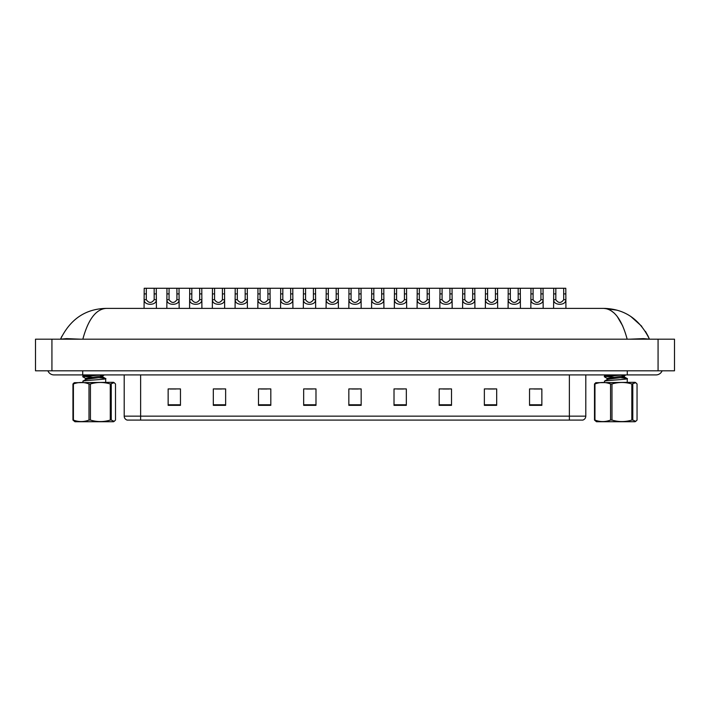 <?xml version="1.0" encoding="UTF-8"?>
<svg xmlns="http://www.w3.org/2000/svg" width="710" height="710" viewBox="0 0 710 710"><rect width="100%" height="100%" fill="white"/><g stroke="black" fill="none" stroke-linecap="round" stroke-linejoin="round"><path stroke-width="1.06" d="M569.367 420.089L569.367 416.149L585.794 416.149C585.679 418.119 584.694 419.433 582.839 420.089L127.161 420.089A4.109 4.109 0 0 1 124.206 416.149L124.206 374.915M541.854 405.348L541.854 388.92L529.536 388.92L529.536 405.348L541.854 405.348M496.68 405.348L496.68 388.92L484.362 388.92L484.362 405.348L496.68 405.348M451.507 405.348L451.507 388.92L439.188 388.92L439.188 405.348L451.507 405.348M406.333 405.348L406.333 388.92L394.014 388.92L394.014 405.348L406.333 405.348M180.464 405.348L180.464 388.92L168.146 388.92L168.146 405.348L180.464 405.348M225.638 405.348L225.638 388.92L213.32 388.92L213.32 405.348L225.638 405.348M270.812 405.348L270.812 388.92L258.493 388.92L258.493 405.348L270.812 405.348M315.986 405.348L315.986 388.92L303.667 388.92L303.667 405.348L315.986 405.348M361.159 405.348L361.159 388.92L348.841 388.92L348.841 405.348L361.159 405.348M442.925 389L449.084 389M488.427 389L494.586 389M533.929 389L540.088 389M306.418 389L312.577 389M260.916 389L267.075 389M215.414 389L221.573 389M169.912 389L176.071 389M397.423 389L403.582 389M351.92 389L358.08 389M146.322 288.269L146.304 299.709C148.931 303.356 151.549 303.356 154.177 299.709L154.159 288.269L144.201 288.269L144.077 308.389M154.159 288.269L156.28 288.269L156.404 308.389M156.404 298.227L156.289 299.709C156.777 305.824 143.704 305.824 144.192 299.709L144.077 298.227M156.28 288.269L166.957 288.269L166.832 308.389M662.11 370.806A6.567 6.567 0 0 1 656.022 374.915A6.567 6.567 0 0 0 662.11 370.806M47.889 370.806A6.567 6.567 0 0 0 53.978 374.915A6.567 6.567 0 0 1 47.889 370.806A6.567 6.567 0 0 0 53.978 374.915L656.022 374.915M627.17 339.194C621.8 319.34 613.999 309.072 603.766 308.389L106.234 308.389C96.001 309.081 88.2 319.34 82.83 339.194M51.928 339.194L674.5 339.194L674.5 370.806L35.5 370.806L35.5 339.194L51.928 339.194L51.928 370.806M674.5 339.194L674.5 370.806M80.629 339.194L66.598 338.626L60.563 339.149C70.352 319.083 85.573 308.823 106.234 308.389M616.857 310.163L603.766 308.389C624.401 308.806 639.621 319.065 649.437 339.149L643.473 338.626L629.548 339.194M610.804 310.492L614.043 312.959M617.318 316.607L622.776 326.076M648.159 336.274L645.443 331.375M641.778 326.307L630.799 316.465M169.078 288.269L169.06 299.709C171.678 303.356 174.305 303.356 176.923 299.709L176.905 288.269L166.957 288.269M176.905 288.269L179.026 288.269L179.151 308.389M179.151 298.227L179.035 299.709C179.532 305.824 166.451 305.824 166.948 299.709L166.832 298.227M191.824 288.269L191.806 299.709C194.434 303.356 197.052 303.356 199.679 299.709L199.661 288.269L189.703 288.269L189.579 308.389M199.661 288.269L201.782 288.269L201.906 308.389M201.906 298.227L201.791 299.709C202.279 305.824 189.206 305.824 189.694 299.709L189.579 298.227M214.58 288.269L214.562 299.709C217.18 303.356 219.807 303.356 222.425 299.709L222.407 288.269L212.459 288.269L212.334 308.389M222.407 288.269L224.529 288.269L224.653 308.389M224.653 298.227L224.537 299.709C225.034 305.824 211.953 305.824 212.45 299.709L212.334 298.227M237.326 288.269L237.309 299.709C239.936 303.356 242.554 303.356 245.181 299.709L245.163 288.269L235.205 288.269L235.081 308.389M245.163 288.269L247.284 288.269L247.408 308.389M247.408 298.227L247.293 299.709C247.781 305.824 234.708 305.824 235.196 299.709L235.081 298.227M179.026 288.269L189.703 288.269M201.782 288.269L212.459 288.269M224.529 288.269L235.205 288.269M111.248 383.968L111.248 420.071L114.204 421.341L113.529 421.731L74.923 421.731L72.953 420.071L72.953 383.968L74.248 382.699L113.529 382.308L114.204 382.699L110.281 383.968C103.678 381.98 97.057 381.98 90.427 383.968L88.998 383.968C83.824 381.98 78.624 381.98 73.405 383.968L72.953 383.968M114.204 421.341L115.499 420.071L115.499 383.968L114.204 382.699M111.248 420.071L110.281 420.071L110.281 383.968M90.427 383.968L90.427 420.071C97.057 422.059 103.678 422.059 110.281 420.071M90.427 420.071L88.998 420.071L88.998 383.968M73.405 383.968L73.405 420.071C78.579 422.059 83.78 422.059 88.998 420.071M73.405 420.071L72.953 420.071M82.75 382.308L83.327 381.004C87.286 380.134 110.44 379.264 105.124 378.394L99.675 377.773M105.701 382.308L105.701 378.67L105.124 378.394M88.084 378.989L85.679 378.465L82.83 376.806L82.848 375.954L91.936 374.915M82.75 376.717L100.642 374.915M92.344 377.214L83.638 376.371M85.573 379.646L85.573 378.341L102.693 375.901L104.388 374.915M82.848 381.172L85.697 379.504L88.466 378.945L102.693 377.205L102.879 375.732L99.702 374.995M102.879 377.037L100.367 376.38M632.796 383.968L632.796 420.071L635.752 421.341L635.077 421.731L596.471 421.731L594.501 420.071L594.501 383.968L595.797 382.699L635.077 382.308L635.752 382.699L631.829 383.968C625.226 381.98 618.605 381.98 611.976 383.968L610.547 383.968C605.373 381.98 600.172 381.98 594.953 383.968L594.501 383.968M635.752 421.341L637.047 420.071L637.047 383.968L635.752 382.699M632.796 420.071L631.829 420.071L631.829 383.968M611.976 383.968L611.976 420.071C618.605 422.059 625.226 422.059 631.829 420.071M611.976 420.071L610.547 420.071L610.547 383.968M594.953 383.968L594.953 420.071C600.128 422.059 605.328 422.059 610.547 420.071M594.953 420.071L594.501 420.071M604.299 382.308L604.876 381.004C608.834 380.134 631.989 379.264 626.673 378.394L621.223 377.773M627.25 382.308L627.25 378.67L626.673 378.394M609.633 378.989L607.227 378.465L604.379 376.806L604.396 375.954L613.484 374.915M604.299 376.717L622.191 374.915M613.893 377.214L605.186 376.371M607.121 379.646L607.121 378.341L624.241 375.901L625.936 374.915M604.396 381.172L607.245 379.504L610.014 378.945L624.241 377.205L624.427 375.732L621.25 374.995M624.427 377.037L621.916 376.38M260.082 288.269L260.064 299.709C262.682 303.356 265.309 303.356 267.927 299.709L267.91 288.269L257.961 288.269L257.836 308.389M267.91 288.269L270.031 288.269L270.155 308.389M270.155 298.227L270.04 299.709C270.537 305.824 257.455 305.824 257.952 299.709L257.836 298.227M282.829 288.269L282.811 299.709C285.438 303.356 288.056 303.356 290.683 299.709L290.665 288.269L280.707 288.269L280.583 308.389M290.665 288.269L292.786 288.269L292.911 308.389M292.911 298.227L292.795 299.709C293.283 305.824 280.21 305.824 280.698 299.709L280.583 298.227M305.584 288.269L305.566 299.709C308.184 303.356 310.811 303.356 313.43 299.709L313.412 288.269L303.463 288.269L303.339 308.389M313.412 288.269L315.533 288.269L315.657 308.389M315.657 298.227L315.542 299.709C316.039 305.824 302.957 305.824 303.454 299.709L303.339 298.227M247.284 288.269L257.961 288.269M270.031 288.269L280.707 288.269M292.786 288.269L303.463 288.269M328.331 288.269L328.313 299.709C330.94 303.356 333.558 303.356 336.185 299.709L336.167 288.269L326.209 288.269L326.085 308.389M336.167 288.269L338.288 288.269L338.413 308.389M338.413 298.227L338.297 299.709C338.785 305.824 325.712 305.824 326.201 299.709L326.085 298.227M351.086 288.269L351.068 299.709C353.686 303.356 356.313 303.356 358.932 299.709L358.914 288.269L348.965 288.269L348.841 308.389M358.914 288.269L361.035 288.269L361.159 308.389M361.159 298.227L361.044 299.709C361.541 305.824 348.459 305.824 348.956 299.709L348.841 298.227M373.833 288.269L373.815 299.709C376.442 303.356 379.06 303.356 381.687 299.709L381.669 288.269L371.712 288.269L371.587 308.389M381.669 288.269L383.79 288.269L383.915 308.389M383.915 298.227L383.799 299.709C384.287 305.824 371.215 305.824 371.703 299.709L371.587 298.227M396.588 288.269L396.57 299.709C399.189 303.356 401.816 303.356 404.434 299.709L404.416 288.269L394.467 288.269L394.343 308.389M404.416 288.269L406.537 288.269L406.661 308.389M406.661 298.227L406.546 299.709C407.043 305.824 393.961 305.824 394.458 299.709L394.343 298.227M419.335 288.269L419.317 299.709C421.944 303.356 424.562 303.356 427.189 299.709L427.171 288.269L417.214 288.269L417.089 308.389M427.171 288.269L429.293 288.269L429.417 308.389M429.417 298.227L429.301 299.709C429.79 305.824 416.717 305.824 417.205 299.709L417.089 298.227M315.533 288.269L326.209 288.269M338.288 288.269L348.965 288.269M361.035 288.269L371.712 288.269M383.79 288.269L394.467 288.269M406.537 288.269L417.214 288.269M442.09 288.269L442.073 299.709C444.691 303.356 447.318 303.356 449.936 299.709L449.918 288.269L439.969 288.269L439.845 308.389M449.918 288.269L452.039 288.269L452.163 308.389M452.163 298.227L452.048 299.709C452.545 305.824 439.463 305.824 439.96 299.709L439.845 298.227M464.837 288.269L464.819 299.709C467.446 303.356 470.064 303.356 472.691 299.709L472.674 288.269L462.716 288.269L462.592 308.389M472.674 288.269L474.795 288.269L474.919 308.389M474.919 298.227L474.804 299.709C475.292 305.824 462.219 305.824 462.707 299.709L462.592 298.227M487.592 288.269L487.575 299.709C490.193 303.356 492.82 303.356 495.438 299.709L495.42 288.269L485.471 288.269L485.347 308.389M495.42 288.269L497.541 288.269L497.666 308.389M497.666 298.227L497.55 299.709C498.047 305.824 484.966 305.824 485.462 299.709L485.347 298.227M510.339 288.269L510.321 299.709C512.948 303.356 515.566 303.356 518.193 299.709L518.176 288.269L508.218 288.269L508.094 308.389M518.176 288.269L520.297 288.269L520.421 308.389M520.421 298.227L520.306 299.709C520.794 305.824 507.721 305.824 508.209 299.709L508.094 298.227M533.095 288.269L533.077 299.709C535.695 303.356 538.322 303.356 540.94 299.709L540.922 288.269L530.973 288.269L530.849 308.389M540.922 288.269L543.043 288.269L543.168 308.389M543.168 298.227L543.052 299.709C543.549 305.824 530.468 305.824 530.965 299.709L530.849 298.227M555.841 288.269L555.823 299.709C558.451 303.356 561.069 303.356 563.696 299.709L563.678 288.269L553.72 288.269L553.596 308.389M563.678 288.269L565.799 288.269L565.923 308.389M565.923 298.227L565.808 299.709C566.296 305.824 553.223 305.824 553.711 299.709L553.596 298.227M429.293 288.269L439.969 288.269M452.039 288.269L462.716 288.269M474.795 288.269L485.471 288.269M497.541 288.269L508.218 288.269M520.297 288.269L530.973 288.269M543.043 288.269L553.72 288.269M124.206 416.149L140.633 416.149L140.633 420.089M140.633 374.915L140.633 416.149L569.367 416.149L569.367 374.915M361.159 404.78L348.841 404.78M315.986 404.78L303.667 404.78M270.812 404.78L258.493 404.78M225.638 404.78L213.32 404.78M180.464 404.78L168.146 404.78M406.333 404.78L394.014 404.78M451.507 404.78L439.188 404.78M496.68 404.78L484.362 404.78M541.854 404.78L529.536 404.78M156.289 299.709L154.177 299.709M146.304 299.709L144.192 299.709M146.322 293.896L144.201 293.896M156.28 293.896L154.159 293.896M627.276 370.806L627.276 374.915M82.724 370.806L82.724 374.915M658.072 339.194L658.072 370.806M179.035 299.709L176.923 299.709M169.06 299.709L166.948 299.709M169.078 293.896L166.957 293.896M179.026 293.896L176.905 293.896M201.791 299.709L199.679 299.709M191.806 299.709L189.694 299.709M191.824 293.896L189.703 293.896M201.782 293.896L199.661 293.896M224.537 299.709L222.425 299.709M214.562 299.709L212.45 299.709M214.58 293.896L212.459 293.896M224.529 293.896L222.407 293.896M247.293 299.709L245.181 299.709M237.309 299.709L235.196 299.709M237.326 293.896L235.205 293.896M247.284 293.896L245.163 293.896M270.04 299.709L267.927 299.709M260.064 299.709L257.952 299.709M260.082 293.896L257.961 293.896M270.031 293.896L267.91 293.896M292.795 299.709L290.683 299.709M282.811 299.709L280.698 299.709M282.829 293.896L280.707 293.896M292.786 293.896L290.665 293.896M315.542 299.709L313.43 299.709M305.566 299.709L303.454 299.709M305.584 293.896L303.463 293.896M315.533 293.896L313.412 293.896M338.297 299.709L336.185 299.709M328.313 299.709L326.201 299.709M328.331 293.896L326.209 293.896M338.288 293.896L336.167 293.896M361.044 299.709L358.932 299.709M351.068 299.709L348.956 299.709M351.086 293.896L348.965 293.896M361.035 293.896L358.914 293.896M383.799 299.709L381.687 299.709M373.815 299.709L371.703 299.709M373.833 293.896L371.712 293.896M383.79 293.896L381.669 293.896M406.546 299.709L404.434 299.709M396.57 299.709L394.458 299.709M396.588 293.896L394.467 293.896M406.537 293.896L404.416 293.896M429.301 299.709L427.189 299.709M419.317 299.709L417.205 299.709M419.335 293.896L417.214 293.896M429.293 293.896L427.171 293.896M452.048 299.709L449.936 299.709M442.073 299.709L439.96 299.709M442.09 293.896L439.969 293.896M452.039 293.896L449.918 293.896M474.804 299.709L472.691 299.709M464.819 299.709L462.707 299.709M464.837 293.896L462.716 293.896M474.795 293.896L472.674 293.896M497.55 299.709L495.438 299.709M487.575 299.709L485.462 299.709M487.592 293.896L485.471 293.896M497.541 293.896L495.42 293.896M520.306 299.709L518.193 299.709M510.321 299.709L508.209 299.709M510.339 293.896L508.218 293.896M520.297 293.896L518.176 293.896M543.052 299.709L540.94 299.709M533.077 299.709L530.965 299.709M533.095 293.896L530.973 293.896M543.043 293.896L540.922 293.896M565.808 299.709L563.696 299.709M555.823 299.709L553.711 299.709M555.841 293.896L553.72 293.896M565.799 293.896L563.678 293.896M585.794 416.149L585.794 374.915M605.728 308.424L603.766 308.389M649.437 339.149L648.177 336.318M60.563 339.149L61.841 336.274M102.755 376.895L105.604 378.563M84.623 374.915L82.848 375.954M624.303 376.895L627.152 378.563M606.171 374.915L604.396 375.954"/></g></svg>
